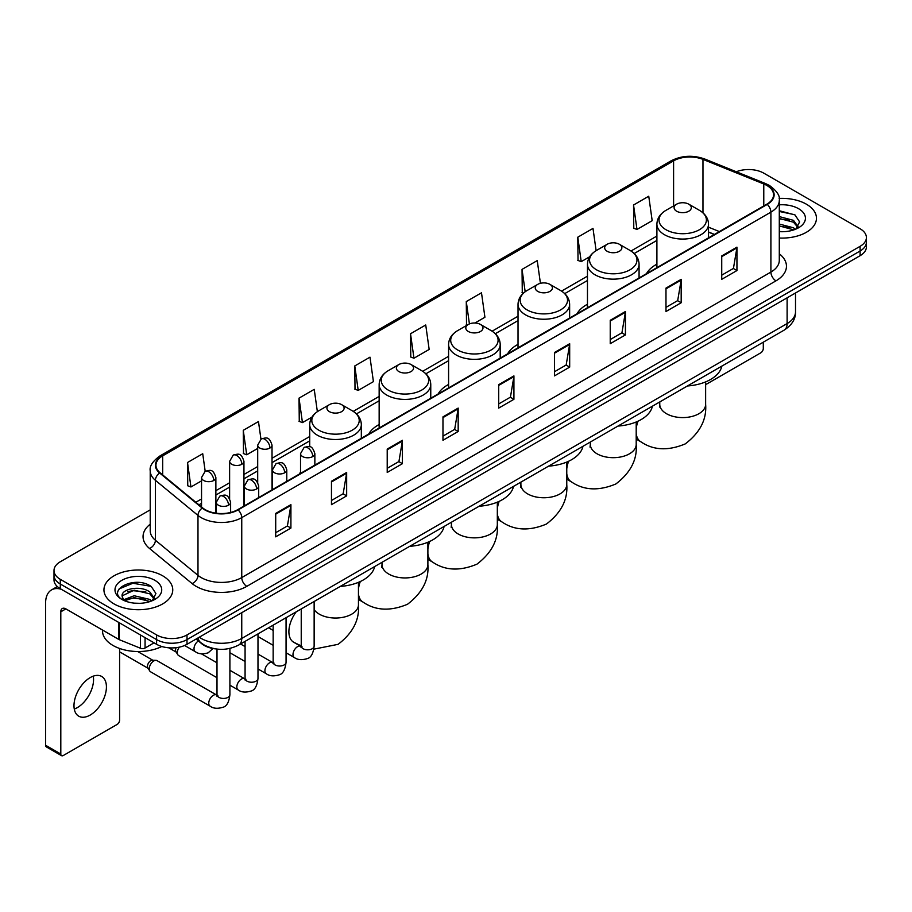 <?xml version="1.0" encoding="UTF-8"?>
<svg xmlns="http://www.w3.org/2000/svg" width="912" height="912" viewBox="0 0 912 912"><rect width="100%" height="100%" fill="white"/><g stroke="black" fill="none" stroke-linecap="round" stroke-linejoin="round"><path stroke-width="1.37" d="M300.527 472.177A37.985 21.934 0 0 0 299.284 474.126M379.153 424.525A37.985 21.934 0 0 0 368.722 434.032M448.59 384.442A37.985 21.934 0 0 0 438.159 393.95M518.027 344.348A37.985 21.934 0 0 0 507.596 353.856M587.465 304.255A37.985 21.934 0 0 0 577.034 313.774M656.902 264.172A37.985 21.934 0 0 0 646.471 273.68M714.324 234.509L708.51 232.15M215.449 648.877A21.5 12.415 180 0 1 201.837 643.804L196.08 639.05M150.218 509.854L60.295 561.769A21.5 12.415 0 0 0 54.002 570.547L54.002 579.918A21.5 12.415 0 0 0 60.295 588.696L156.602 644.294A21.5 12.415 0 0 0 187.006 644.294L860.107 255.691A21.5 12.415 0 0 0 866.4 246.901L866.4 242.227A21.5 12.415 0 0 1 860.107 251.005A21.5 12.415 0 0 0 866.4 242.227L866.4 237.542A21.5 12.415 0 0 0 860.107 228.764L763.8 173.166A21.5 12.415 0 0 0 736.303 171.764M54.002 570.547A21.5 12.415 0 0 0 60.295 579.325L156.602 634.923A21.5 12.415 0 0 0 187.006 634.923L187.006 639.608L860.107 251.005L187.006 639.608A21.5 12.415 0 0 1 156.602 639.608A21.5 12.415 0 0 0 187.006 639.608L187.006 644.294M60.295 579.325L60.295 584.011L156.602 639.608L60.295 584.011A21.5 12.415 0 0 1 54.002 575.233A21.5 12.415 0 0 0 60.295 584.011L60.295 588.696M806.379 204.185A34.405 19.859 0 0 0 779.156 198.44A34.405 19.859 0 0 1 806.379 204.185A34.405 19.859 0 0 1 816.457 218.23A34.405 19.859 0 0 0 806.379 204.185M162.678 575.814A34.405 19.859 0 0 0 125.183 571.516A34.405 19.859 0 0 0 103.945 589.859A34.405 19.859 0 0 0 114.023 603.904A34.405 19.859 0 0 0 151.517 608.213A34.405 19.859 0 0 0 172.756 589.859A34.405 19.859 0 0 0 162.678 575.814A34.405 19.859 0 0 0 125.183 571.516A34.405 19.859 0 0 0 103.945 589.859A34.405 19.859 0 0 0 114.023 603.904A34.405 19.859 0 0 0 151.517 608.213A34.405 19.859 0 0 0 172.756 589.859A34.405 19.859 0 0 0 162.678 575.814M766.844 185.455A22.937 13.247 180 0 1 773.558 194.815A22.937 13.247 180 0 1 766.844 204.185L237.69 509.683A22.937 13.247 180 0 1 202.692 507.916L160.102 472.804A22.937 13.247 180 0 1 155.952 465.211A22.937 13.247 180 0 1 162.678 455.84L673.592 160.865A22.937 13.247 180 0 1 702.97 159.383L763.777 183.973A22.937 13.247 180 0 1 766.844 185.455M767.243 185.216A23.507 13.577 0 0 0 764.108 183.7L703.289 159.11A23.507 13.577 0 0 0 673.181 160.637L162.268 455.612A23.507 13.577 0 0 0 159.634 472.997L202.213 508.109A23.507 13.577 0 0 0 238.1 509.922L767.243 204.413A23.507 13.577 0 0 0 767.243 185.216M275.709 513.433L275.709 536.837L290.917 528.059L290.917 504.655L275.709 513.433M275.709 532.688L287.417 525.928L290.848 505.43A5.734 3.306 -120 0 0 290.917 504.655M287.314 525.985L290.917 528.059M331.466 481.24L331.466 504.655L346.663 495.877L346.663 472.462L331.466 481.24M331.466 500.494L343.174 493.734L346.606 473.237A5.734 3.306 -120 0 0 346.663 472.462M343.072 493.791L346.663 495.877M387.212 449.057L387.212 472.462L402.42 463.684L402.42 440.268L387.212 449.057M387.212 468.312L398.92 461.552L402.363 441.055A5.734 3.306 -120 0 0 402.42 440.268M398.818 461.609L402.42 463.684M442.97 416.864L442.97 440.268L458.177 431.49L458.177 408.086L442.97 416.864M442.97 436.118L454.678 429.358L458.109 408.861A5.734 3.306 -120 0 0 458.177 408.086M454.575 429.415L458.177 431.49M721.734 255.919L721.734 279.334L736.942 270.556L736.942 247.141L721.734 255.919M721.734 275.173L733.442 268.413L736.873 247.916A5.734 3.306 -120 0 0 736.942 247.141M733.339 268.47L736.942 270.556M665.977 288.112L665.977 311.516L681.184 302.738L681.184 279.334L665.977 288.112M665.977 307.367L677.696 300.607L681.127 280.109A5.734 3.306 -120 0 0 681.184 279.334M677.593 300.664L681.184 302.738M610.231 320.294L610.231 343.71L625.427 334.932L625.427 311.516L610.231 320.294M610.231 339.549L621.938 332.789L625.37 312.292A5.734 3.306 -120 0 0 625.427 311.516M621.836 332.857L625.427 334.932M554.473 352.488L554.473 375.892L569.681 367.114L569.681 343.71L554.473 352.488M554.473 371.743L566.181 364.982L569.612 344.485A5.734 3.306 -120 0 0 569.681 343.71M566.078 365.039L569.681 367.114M498.716 384.67L498.716 408.086L513.923 399.308L513.923 375.892L498.716 384.67M498.716 403.936L510.435 397.165L513.866 376.679A5.734 3.306 -120 0 0 513.923 375.892M510.332 397.233L513.923 399.308M779.293 238.032A34.405 19.859 0 0 0 816.457 218.23A34.405 19.859 0 0 1 779.293 238.032M187.006 634.923L860.107 246.32A21.5 12.415 0 0 0 866.4 237.542M317.365 411.665L314.23 389.356L299.022 398.134L299.273 421.401M260.946 439.128L258.472 421.549L243.265 430.327L243.515 453.595M205.189 471.31L202.726 453.731L187.519 462.509L187.758 485.777M474.947 323.008L484.922 317.251L481.49 292.786L466.283 301.564L466.522 324.843M540.428 283.313L537.236 260.604L522.04 269.382L522.28 292.649M596.117 250.663L592.994 228.41L577.786 237.188L578.037 260.456M633.544 205.006L636.975 229.459L652.183 220.681L648.751 196.228L633.544 205.006L633.783 228.274M354.779 365.951L358.211 390.404L373.418 381.626L369.987 357.162L354.779 365.951L355.019 389.219M410.525 333.758L413.957 358.222L429.164 349.444L425.733 324.98L410.525 333.758L410.776 357.025M413.957 358.222L410.525 356.934M467.206 325.094L466.283 324.752M466.283 301.564L469.418 323.908M523.477 293.094L522.04 292.558M522.04 269.382L525.175 291.749M577.786 237.188L581.218 261.653L589.676 256.762M581.218 261.653L577.786 260.365M636.975 229.459L633.544 228.182M358.211 390.404L354.779 389.128M299.022 398.134L302.453 422.598L311.927 417.126M302.453 422.598L299.022 421.31M243.265 430.327L246.707 454.78L257.697 448.442M246.707 454.78L243.265 453.503M187.519 462.509L190.95 486.974L201.541 480.863M190.95 486.974L187.519 485.686M779.293 231.477L783.568 231.694M779.293 224.044L793.497 227.783L795.389 229.3M779.293 225.902L793.839 229.881M779.293 216.611L793.497 220.351L798.16 226.78M779.293 218.47L793.497 222.209L797.783 227.259M779.293 231.625A23.37 13.486 0 0 0 798.57 227.772A23.37 13.486 0 0 0 798.57 208.688A23.37 13.486 0 0 0 779.293 204.835M795.948 229.072L799.607 221.89L794.979 214.913L779.293 210.729M779.293 211.459L794.66 214.696M779.293 218.891L789.496 220.157M779.293 226.324L789.496 227.59M705.637 384.18A3.58 2.075 120 0 0 707.039 383.861L760.756 352.841A3.58 2.075 120 0 0 763.298 348.452L763.298 342.182M676.624 211.208A8.607 4.97 0 0 0 688.788 211.208A8.607 4.97 0 0 0 688.788 204.185L699.47 210.353A23.701 13.691 0 0 1 699.47 229.699A23.701 13.691 0 0 1 665.942 229.699A23.701 13.691 0 0 1 665.942 210.353C660.106 213.818 657.096 218.424 656.902 224.17A25.81 14.9 0 0 0 664.46 234.703A25.81 14.9 0 0 0 692.584 237.929A25.81 14.9 0 0 0 708.51 224.17C708.316 218.424 705.307 213.818 699.47 210.353L688.788 204.185A8.607 4.97 0 0 0 676.624 204.185A8.607 4.97 0 0 0 676.624 211.208M687.443 385.97A39.421 22.766 0 0 0 721.848 366.111M607.187 251.29A8.607 4.97 0 0 0 619.351 251.29A8.607 4.97 0 0 0 619.351 244.268L630.032 250.435A23.701 13.691 0 0 1 630.032 269.792A23.701 13.691 0 0 1 596.505 269.792A23.701 13.691 0 0 1 596.505 250.435C590.668 253.901 587.659 258.506 587.465 264.252A25.81 14.9 0 0 0 595.023 274.786A25.81 14.9 0 0 0 623.147 278.023A25.81 14.9 0 0 0 639.073 264.252C638.879 258.506 635.869 253.901 630.032 250.435L619.351 244.268A8.607 4.97 0 0 0 607.187 244.268A8.607 4.97 0 0 0 607.187 251.29M618.005 426.064A39.421 22.766 0 0 0 652.411 406.193M537.749 291.384A8.607 4.97 0 0 0 549.913 291.384A8.607 4.97 0 0 0 549.913 284.362L560.595 290.529A23.701 13.691 0 0 1 560.595 309.886A23.701 13.691 0 0 1 527.068 309.886A23.701 13.691 0 0 1 527.068 290.529C521.231 293.995 518.221 298.6 518.027 304.346A25.81 14.9 0 0 0 525.586 314.879A25.81 14.9 0 0 0 553.709 318.106A25.81 14.9 0 0 0 569.635 304.346C569.441 298.6 566.432 293.995 560.595 290.529L549.913 284.362A8.607 4.97 0 0 0 537.749 284.362A8.607 4.97 0 0 0 537.749 291.384M548.568 466.146A39.421 22.766 0 0 0 582.962 446.287M468.312 331.478A8.607 4.97 0 0 0 480.476 331.478A8.607 4.97 0 0 0 480.476 324.455L491.158 330.623A23.701 13.691 0 0 1 491.158 349.969A23.701 13.691 0 0 1 457.63 349.969A23.701 13.691 0 0 1 457.63 330.623C451.793 334.088 448.772 338.694 448.59 344.428A25.81 14.9 0 0 0 456.148 354.973A25.81 14.9 0 0 0 484.272 358.199A25.81 14.9 0 0 0 500.198 344.428C500.004 338.694 496.994 334.088 491.158 330.623L480.476 324.455A8.607 4.97 0 0 0 468.312 324.455A8.607 4.97 0 0 0 468.312 331.478M479.131 506.24A39.421 22.766 0 0 0 513.524 486.381M398.875 371.56A8.607 4.97 0 0 0 411.038 371.56A8.607 4.97 0 0 0 411.038 364.538L421.72 370.705A23.701 13.691 0 0 1 421.72 390.062A23.701 13.691 0 0 1 388.193 390.062A23.701 13.691 0 0 1 388.193 370.705C382.356 374.171 379.335 378.776 379.153 384.522A25.81 14.9 0 0 0 386.711 395.056A25.81 14.9 0 0 0 414.823 398.282A25.81 14.9 0 0 0 430.76 384.522C430.567 378.776 427.557 374.171 421.72 370.705L411.038 364.538A8.607 4.97 0 0 0 398.875 364.538A8.607 4.97 0 0 0 398.875 371.56M409.693 546.322A39.421 22.766 0 0 0 444.087 526.463M329.437 411.654A8.607 4.97 0 0 0 341.601 411.654A8.607 4.97 0 0 0 341.601 404.632L352.283 410.799A23.701 13.691 0 0 1 352.283 430.156A23.701 13.691 0 0 1 318.755 430.156A23.701 13.691 0 0 1 318.755 410.799C312.919 414.265 309.898 418.87 309.715 424.616A25.81 14.9 0 0 0 317.273 435.149A25.81 14.9 0 0 0 345.386 438.376A25.81 14.9 0 0 0 361.323 424.616C361.129 418.87 358.12 414.265 352.283 410.799L341.601 404.632A8.607 4.97 0 0 0 329.437 404.632A8.607 4.97 0 0 0 329.437 411.654M340.256 586.416A39.421 22.766 0 0 0 374.65 566.557M216.999 677.719L178.661 655.591A6.452 3.728 -60 0 1 177.863 654.793A6.452 3.728 -60 0 1 177.327 652.639A6.452 3.728 -60 0 1 179.311 647.144M177.863 654.793L175.936 651.704A4.663 2.69 -60 0 1 175.56 650.142A4.663 2.69 -60 0 1 176.13 647.68M149.249 668.849A6.452 3.728 -60 0 1 153.809 660.949A6.452 3.728 -60 0 1 155.941 660.322A6.452 3.728 -60 0 1 157.035 660.63L216.543 694.978A6.452 3.728 -60 0 0 213.602 695.138A6.452 3.728 -60 0 0 213.317 695.297A6.452 3.728 -60 0 0 209.099 700.986A6.452 3.728 -60 0 0 210.091 706.15L150.583 671.802A6.452 3.728 -60 0 1 149.785 671.004A6.452 3.728 -60 0 1 149.249 668.849M149.785 671.004L147.858 667.915A4.663 2.69 -60 0 1 147.47 666.353A4.663 2.69 -60 0 1 150.765 660.653A4.663 2.69 -60 0 1 152.315 660.208L155.941 660.322M93.263 676.157A22.937 13.247 -60 0 1 77.338 707.621A22.937 13.247 -60 0 1 74.271 709.057M90.197 715.054A22.937 13.247 120 0 0 105.188 694.841A22.937 13.247 120 0 0 101.677 676.453A22.937 13.247 120 0 0 90.197 677.593A22.937 13.247 120 0 0 75.217 697.805A22.937 13.247 120 0 0 78.728 716.182A22.937 13.247 120 0 0 90.197 715.054M145.065 637.636L145.065 648.022L154.06 642.823M61.366 589.312A28.671 16.553 -120 0 0 51.539 589.904A28.671 16.553 -120 0 0 45.6 603.037L45.6 745.252L60.808 754.03L60.808 611.815A7.171 4.138 60 0 1 62.29 608.532A7.171 4.138 60 0 1 65.869 608.885L118.868 639.483L118.868 622.508M60.808 754.03A3.58 2.075 120 0 0 61.549 755.672L46.341 746.894A3.58 2.075 -60 0 1 45.6 745.252M61.549 755.672A3.58 2.075 120 0 0 63.338 755.489L117.067 724.47A3.58 2.075 120 0 0 119.597 720.081L119.597 648.466M145.065 648.022A3.58 2.075 180 0 1 140.482 648.25L119.347 639.711A3.58 2.075 180 0 1 118.868 639.483M102.509 630.032L102.509 630.83A35.842 20.691 0 0 0 113.008 645.468A35.842 20.691 0 0 0 161.777 646.494M134.463 603.163L139.867 603.322M123.724 599.743L134.155 595.753L149.807 599.412L151.7 600.94M124.693 600.734L134.155 597.611L150.149 601.51M123.895 600.461L122.219 596.539A16.199 9.348 0 0 0 124.83 600.871M154.459 598.409L149.807 591.979C140.083 584.729 120.076 589.209 122.219 596.539L122.151 595.821M122.254 596.767L122.71 595.559L134.155 590.178L149.807 593.837L154.094 598.899M152.258 600.712L155.918 593.518L151.289 586.541C134.896 574.754 105.758 590.281 122.584 599.811L123.416 600.313M154.88 580.328A23.37 13.486 0 0 0 121.832 580.328A23.37 13.486 0 0 0 121.832 599.401A23.37 13.486 0 0 0 154.88 599.401A23.37 13.486 0 0 0 154.88 580.328M119.164 588.89L132.89 583.258L150.97 586.325M127.737 591.626L132.89 590.691L145.795 591.797M127.737 599.059L132.89 598.124L145.795 599.23M199.272 637.214A28.671 16.553 0 0 0 201.199 638.434A28.671 16.553 0 0 0 241.748 638.434L787.113 323.578A28.671 16.553 0 0 0 795.515 311.87C795.72 318.983 791.935 325.071 784.149 330.133L238.784 645.001A14.341 8.276 60 0 0 241.748 638.434L241.748 612.693M787.113 297.825L787.113 323.578A14.341 8.276 60 0 1 784.149 330.133M198.109 637.876A14.341 9.587 129.5 0 0 200.617 642.538L196.262 638.947M860.107 255.691L860.107 246.32M156.602 644.294L156.602 634.923M779.293 253.81A35.842 20.691 180 0 1 775.964 280.85L246.821 586.348A7.171 4.138 60 0 1 241.748 577.57L770.902 272.072A28.671 16.553 0 0 0 779.293 260.365L779.293 200.435A28.671 16.553 180 0 1 770.902 212.143A7.171 4.138 -120 0 0 767.243 204.413M246.821 586.348A35.842 20.691 180 0 1 196.137 586.348A35.842 20.691 180 0 1 192.113 583.589L149.534 548.477A35.842 20.691 180 0 1 150.218 524.195M201.199 577.57A28.671 16.553 0 0 0 241.748 577.57L241.748 517.64A28.671 16.553 180 0 1 197.984 515.428L155.405 480.316A28.671 16.553 180 0 1 150.218 470.831L150.218 530.761A28.671 16.553 0 0 0 155.405 540.257L197.984 575.358A28.671 16.553 0 0 0 201.199 577.57M779.293 200.435C780.25 195.955 776.956 190.961 769.409 185.455L765.647 183.62A7.171 3.352 112 0 0 764.108 183.7M765.647 183.62L704.828 159.041C692.96 154.835 681.686 155.45 671.015 160.865A7.171 4.138 60 0 1 673.181 160.637M162.268 455.612A7.171 4.138 -120 0 0 160.102 455.84C152.657 461.187 149.374 466.18 150.218 470.831M159.634 472.997A7.171 4.799 129.5 0 0 155.405 480.316L155.405 540.257A7.171 4.799 -50.5 0 1 149.534 548.477M704.828 159.041A7.171 3.352 112 0 0 703.289 159.11M202.213 508.109A7.171 4.799 129.5 0 0 197.984 515.428L197.984 575.358A7.171 4.799 -50.5 0 1 192.113 583.589M238.1 509.922A7.171 4.138 60 0 1 241.748 517.64L770.902 212.143L770.902 272.072A7.171 4.138 60 0 0 775.964 280.85M162.678 455.84L162.678 474.924M763.777 183.973L763.777 205.952M702.97 159.383L702.97 212.827M719.397 231.58L708.51 227.179M673.592 160.865L673.592 205.93M656.902 236.048L630.979 251.017M587.465 276.142L561.541 291.11M518.027 316.236L492.104 331.193M448.59 356.318L422.666 371.287M379.153 396.412L353.229 411.38M309.715 436.506L272.027 458.257M257.697 466.534L243.949 474.468M229.619 482.744L215.87 490.679M201.541 498.955L195.818 502.25M498.716 385.411L513.866 376.679M554.473 353.229L569.612 344.485M610.231 321.035L625.37 312.292M665.977 288.853L681.127 280.109M721.734 256.66L736.873 247.916M442.97 417.605L458.109 408.861M387.212 449.798L402.363 441.055M331.466 481.981L346.606 473.237M275.709 514.174L290.848 505.43M705.637 381.889L705.637 404.335A22.937 13.247 180 0 1 698.923 413.706A22.937 13.247 180 0 1 666.49 413.706A22.937 13.247 180 0 1 659.764 404.335L659.467 407.048M705.637 404.335C706.823 419.429 700.04 432.607 685.265 443.893C668.12 451.041 653.3 450.334 640.828 441.761A22.937 13.247 -60 0 1 636.2 433.542M636.2 428.834A22.937 13.247 -60 0 1 638.047 421.162M636.2 421.971L636.2 444.429A22.937 13.247 180 0 1 629.485 453.8A22.937 13.247 180 0 1 597.052 453.8A22.937 13.247 180 0 1 590.326 444.429L590.03 447.131M636.2 444.429C637.385 459.511 630.602 472.701 615.828 483.987C598.682 491.135 583.862 490.417 571.391 481.855A22.937 13.247 -60 0 1 566.762 473.636M566.762 468.916A22.937 13.247 -60 0 1 568.609 461.255M566.762 462.065L566.762 484.523A22.937 13.247 180 0 1 560.048 493.882A22.937 13.247 180 0 1 527.615 493.882A22.937 13.247 180 0 1 520.889 484.523L520.592 487.225M566.762 484.523C567.948 499.605 561.165 512.795 546.391 524.069C529.245 531.217 514.425 530.51 501.953 521.938A22.937 13.247 -60 0 1 497.325 513.73M497.325 509.01A22.937 13.247 -60 0 1 499.172 501.338M497.325 502.159L497.325 524.605A22.937 13.247 180 0 1 490.61 533.976A22.937 13.247 180 0 1 458.177 533.976A22.937 13.247 180 0 1 451.451 524.605L451.155 527.318M497.325 524.605C498.511 539.699 491.728 552.877 476.953 564.163C459.808 571.311 444.988 570.604 432.516 562.031A22.937 13.247 -60 0 1 427.888 553.812M427.888 549.104A22.937 13.247 -60 0 1 429.734 541.432M427.888 542.241L427.888 564.699A22.937 13.247 180 0 1 421.173 574.058A22.937 13.247 180 0 1 388.74 574.058A22.937 13.247 180 0 1 382.014 564.699L381.718 567.401M427.888 564.699C429.073 579.781 422.279 592.971 407.516 604.257C390.37 611.405 375.55 610.687 363.079 602.125A22.937 13.247 -60 0 1 358.45 593.906M358.45 589.186A22.937 13.247 -60 0 1 360.297 581.525M358.45 582.335L358.45 604.793A22.937 13.247 180 0 1 351.736 614.152A22.937 13.247 180 0 1 319.303 614.152A22.937 13.247 180 0 1 314.138 609.592M301.234 645.913L293.641 642.208A22.937 13.247 -60 0 1 296.183 611.861M312.759 456.57A7.171 4.138 0 0 0 314.857 453.64C311.95 444.452 309.122 446.287 304.106 447.439A7.171 4.138 60 0 1 307.686 447.792A7.171 4.138 -120 0 1 312.759 456.57A7.171 4.138 0 0 1 302.624 456.57A7.171 4.138 0 0 1 300.527 453.64L304.106 447.439M286.06 652.741L294.325 657.518A6.452 3.728 -60 0 1 293.333 652.354A6.452 3.728 -60 0 1 297.551 646.665A6.452 3.728 -60 0 1 297.836 646.505A6.452 3.728 -60 0 1 300.778 646.346L293.641 642.208M301.61 646.996L301.028 647.474L301.234 646.084A6.452 3.728 -0 0 0 303.126 648.717A6.452 3.728 -0 0 0 311.961 648.877A6.452 3.728 -0 0 0 314.138 646.084C313.261 653.573 310.935 657.757 307.184 658.635C301.792 660.265 297.506 659.9 294.325 657.518M284.681 472.781A7.171 4.138 0 0 0 286.778 469.862C283.871 460.663 281.044 462.498 276.028 463.649A7.171 4.138 60 0 1 279.608 464.003A7.171 4.138 -120 0 1 284.681 472.781A7.171 4.138 0 0 1 274.546 472.781A7.171 4.138 0 0 1 272.449 469.862L276.028 463.649M257.982 668.952L266.247 673.729A6.452 3.728 -60 0 1 265.255 668.564A6.452 3.728 -60 0 1 269.473 662.876A6.452 3.728 -60 0 1 269.758 662.716A6.452 3.728 -60 0 1 272.699 662.557L257.982 654.064M273.532 663.206L272.95 663.685L273.155 662.294A6.452 3.728 -0 0 0 275.048 664.928A6.452 3.728 -0 0 0 283.871 665.087A6.452 3.728 -0 0 0 286.06 662.294C285.182 669.784 282.857 673.968 279.106 674.846C273.714 676.487 269.428 676.111 266.247 673.729M256.603 488.992A7.171 4.138 0 0 0 258.7 486.073C255.793 476.873 252.966 478.709 247.95 479.86A7.171 4.138 60 0 1 251.53 480.214A7.171 4.138 -120 0 1 256.603 488.992A7.171 4.138 0 0 1 246.468 488.992A7.171 4.138 0 0 1 244.359 486.073L247.95 479.86M229.904 685.174L238.169 689.939A6.452 3.728 -60 0 1 237.177 684.775A6.452 3.728 -60 0 1 241.395 679.087A6.452 3.728 -60 0 1 241.68 678.927A6.452 3.728 -60 0 1 244.621 678.767L229.904 670.274M245.453 679.417L244.872 679.896L245.077 678.505A6.452 3.728 -0 0 0 246.97 681.139A6.452 3.728 -0 0 0 255.793 681.298A6.452 3.728 -0 0 0 257.982 678.505C257.093 685.995 254.779 690.179 251.028 691.057C245.636 692.698 241.349 692.322 238.169 689.939M228.524 505.202A7.171 4.138 0 0 0 230.622 502.284C227.715 493.084 224.888 494.92 219.872 496.071A7.171 4.138 60 0 1 223.451 496.424A7.171 4.138 -120 0 1 228.524 505.202A7.171 4.138 0 0 1 218.378 505.202A7.171 4.138 0 0 1 216.281 502.284L219.872 496.071M217.375 695.628L216.794 696.107L216.999 694.716A6.452 3.728 -0 0 0 218.891 697.349A6.452 3.728 -0 0 0 227.715 697.509A6.452 3.728 -0 0 0 229.904 694.716C229.015 702.206 226.7 706.39 222.938 707.267C217.558 708.909 213.271 708.533 210.091 706.15M269.929 448.054A7.171 4.138 0 0 0 272.027 445.124C269.12 435.936 266.293 437.771 261.277 438.923A7.171 4.138 60 0 1 264.856 439.276A7.171 4.138 -120 0 1 269.929 448.054A7.171 4.138 0 0 1 259.795 448.054A7.171 4.138 0 0 1 257.697 445.124L261.277 438.923M241.851 464.265A7.171 4.138 0 0 0 243.949 461.347C241.042 452.147 238.214 453.982 233.198 455.134A7.171 4.138 60 0 1 236.778 455.487A7.171 4.138 -120 0 1 241.851 464.265A7.171 4.138 0 0 1 231.716 464.265A7.171 4.138 0 0 1 229.619 461.347L233.198 455.134M213.773 480.476A7.171 4.138 0 0 0 215.87 477.557C212.963 468.358 210.136 470.193 205.12 471.344A7.171 4.138 60 0 1 208.7 471.698A7.171 4.138 -120 0 1 213.773 480.476A7.171 4.138 0 0 1 203.638 480.476A7.171 4.138 0 0 1 201.541 477.557L205.12 471.344M212.963 648.512L208.198 652.81C202.806 654.451 198.52 654.075 195.339 651.692A6.452 3.728 -60 0 1 194.005 648.74A6.452 3.728 -60 0 1 198.383 640.954M60.808 611.815L65.869 608.885M119.347 622.782L119.347 639.711M140.482 648.25L140.482 634.98M238.784 645.001C227.248 650.803 215.711 650.803 204.174 645.001L200.617 642.538M795.515 311.87L795.515 292.98M671.015 160.865L160.102 455.84M656.902 240.415L634.193 253.525M587.465 280.508L564.756 293.618M518.027 320.602L495.319 333.712M448.59 360.685L425.881 373.795M379.153 400.778L356.444 413.888M309.715 440.861L272.027 462.623M257.697 470.9L243.949 478.834M229.619 487.111L215.87 495.045M201.541 503.321L198.93 504.826M714.484 234.418L708.51 232.001M640.828 441.761L636.2 439.094M708.51 237.861L708.51 224.17M656.902 267.661L656.902 224.17M676.624 204.185L665.942 210.353M659.764 401.953L659.764 404.335M571.391 481.855L566.762 479.188M639.073 277.955L639.073 264.252M587.465 307.743L587.465 264.252M607.187 244.268L596.505 250.435M590.326 442.035L590.326 444.429M501.953 521.938L497.325 519.27M569.635 318.037L569.635 304.346M518.027 347.837L518.027 304.346M537.749 284.362L527.068 290.529M520.889 482.129L520.889 484.523M432.516 562.031L427.888 559.364M500.198 358.131L500.198 344.428M448.59 387.931L448.59 344.428M468.312 324.455L457.63 330.623M451.451 522.211L451.451 524.605M363.079 602.125L358.45 599.458M430.76 398.213L430.76 384.522M379.153 428.013L379.153 384.522M398.875 364.538L388.193 370.705M382.014 562.305L382.014 564.699M358.45 604.793C359.636 619.875 352.841 633.065 338.078 644.339L313.888 649.15M273.155 630.386L268.63 627.775L273.155 630.397M361.323 438.307L361.323 424.616M309.715 446.766L309.715 424.616M329.437 404.632L318.755 410.799M302.089 646.859L300.778 646.346M314.138 601.498L314.138 646.084M314.857 465.131L314.857 453.64M273.155 645.297L257.982 636.53M301.234 608.942L301.234 646.084M300.527 473.408L300.527 453.64M274.01 663.07L272.699 662.557M286.06 617.709L286.06 662.294M286.778 481.342L286.778 469.862M245.077 661.508L229.904 652.741M273.155 625.153L273.155 662.294M272.449 489.619L272.449 469.862M245.077 646.608L240.54 643.986M245.932 679.28L244.621 678.767M257.982 633.92L257.982 678.505M258.7 497.553L258.7 486.073M168.766 647.805L176.164 652.08M245.077 641.364L245.077 678.505M244.359 505.829L244.359 486.073M216.999 662.819L201.438 653.836M217.854 695.491L216.543 694.978M229.904 648.421L229.904 694.716M230.622 512.464L230.622 502.284M119.597 651.841L148.086 668.291M216.999 649.093L216.999 694.716M216.281 513.217L216.281 502.284M137.678 651.521L152.749 660.22M272.027 489.858L272.027 445.124M257.697 482.402L257.697 445.124M243.949 506.069L243.949 461.347M229.619 498.613L229.619 461.347M215.87 513.16L215.87 477.557M195.339 651.692L184.6 645.491M201.541 506.969L201.541 477.557M51.539 589.904L57.342 586.553"/></g></svg>
